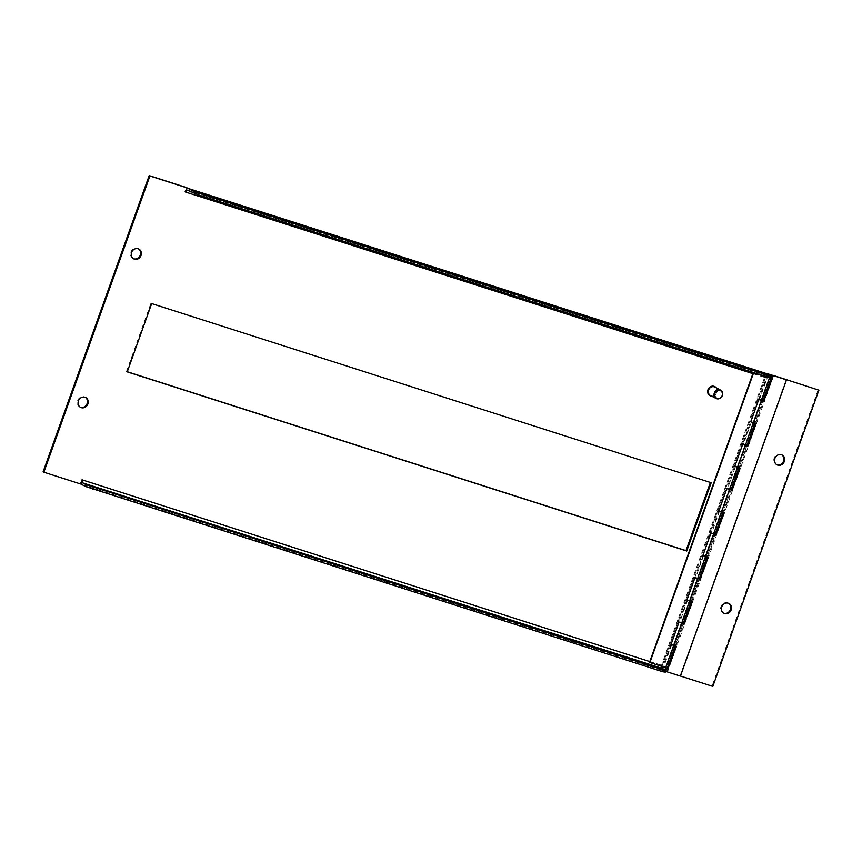 <?xml version="1.0" encoding="UTF-8"?>
<svg xmlns="http://www.w3.org/2000/svg" width="862" height="862" viewBox="0 0 862 862"><rect width="100%" height="100%" fill="white"/><g stroke="black" fill="none" stroke-linecap="round" stroke-linejoin="round"><path stroke-width="0.65" stroke-dasharray="4.31 3.23" d="M151.68 303.586L711.193 482.72M127.274 371.748L126.477 371.5L127.231 371.888M126.477 371.5L150.936 303.198M133.373 258.665A5.538 4.956 -62.3 0 1 132.985 258.481A5.538 4.956 -62.3 0 1 130.83 252.07A5.538 4.956 -62.3 0 1 138.125 248.687A5.538 4.956 -62.3 0 1 138.491 248.892M80.198 407.144A5.538 4.956 -62.3 0 1 79.821 406.972A5.538 4.956 -62.3 0 1 77.655 400.561A5.538 4.956 -62.3 0 1 84.961 397.166A5.538 4.956 -62.3 0 1 85.327 397.382M81.017 484.121L80.263 483.733L81.75 479.574A4.429 1.95 -72.2 0 0 81.287 483.377M43.1 471.826L80.263 483.733M665.335 672.123L661.8 670.27C660.831 669.462 660.745 667.77 661.542 665.195L764.626 377.276L767.579 373.946M662.048 666.498A2.532 1.11 107.8 0 1 662.285 665.583L765.381 377.664A2.532 1.11 107.8 0 1 765.704 376.942M765.919 376.575A2.532 1.11 107.8 0 1 767.148 375.778A2.532 1.11 107.8 0 1 767.234 375.821L770.768 377.675M186.817 188.638A4.429 1.95 -72.2 0 0 184.845 191.655L186.332 187.496M781.802 454.856A5.538 4.956 117.7 0 0 781.435 454.64A5.538 4.956 117.7 0 0 774.13 458.024A5.538 4.956 117.7 0 0 776.296 464.435A5.538 4.956 117.7 0 0 776.673 464.618M728.627 603.335A5.538 4.956 117.7 0 0 728.261 603.12A5.538 4.956 117.7 0 0 720.966 606.514A5.538 4.956 117.7 0 0 723.121 612.925A5.538 4.956 117.7 0 0 723.509 613.108M818.146 389.775L712.087 686.012L666.811 671.509L667.953 668.309M675.905 646.101L683.911 623.765M691.852 601.557L699.858 579.221M707.81 557.014L715.805 534.666M723.757 512.47L731.752 490.122M739.704 467.915L747.71 445.579M755.651 423.371L763.657 401.035M666.811 671.509L667.554 671.907L773.623 375.67M712.831 686.4L712.087 686.012M680.463 676.034L667.554 671.907M755.78 423.414L750.673 421.486L754.961 423.048L762.924 400.798L758.646 399.214L762.859 400.776M751.319 421.906L754.099 422.714L762.051 400.453L758.646 399.214L759.454 399.623L768.602 374.065M739.833 467.958L734.726 466.04L739.014 467.592L746.977 445.342L742.699 443.758L746.912 445.32M735.372 466.45L738.141 467.258L746.104 444.997L742.419 443.887L734.844 466.288M723.875 512.502L718.768 510.584L723.056 512.147L731.03 489.896L726.741 488.312L730.954 489.864M719.414 511.004L722.194 511.812L730.146 489.541M707.928 557.057L702.821 555.128L707.109 556.69L715.072 534.44L710.794 532.856L715.007 534.418M703.467 555.548L706.247 556.356L714.199 534.095M691.981 601.601L686.874 599.672L691.162 601.234L699.125 578.984L691.184 601.223L685.98 599.359L691.152 601.331M693.964 577.109L699.06 578.962M687.52 600.092L690.29 600.9L698.252 578.639L694.578 577.529L686.992 599.93M676.034 646.144L670.916 644.216L675.215 645.778L683.178 623.528L675.237 645.767L670.033 643.903L675.194 645.875M678.017 621.664L683.113 623.506M674.332 645.455L682.305 623.183L678.62 622.073L671.045 644.474M671.25 644.539L663.751 666.897L662.943 666.498L666.369 667.716L662.943 666.498L666.369 667.716L665.173 671.056L661.747 669.839L664.182 670.819L665.378 667.479L667.156 668.05M680.43 676.11L664.182 670.819M665.152 671.067L660.852 669.515L665.604 671.358M680.064 675.905L786.122 379.679M757.763 398.934L759.454 399.623M754.961 423.048L749.778 421.173L754.983 423.037L762.945 400.808M741.816 443.477L747.009 445.309L741.805 443.445L746.115 444.986L738.141 467.258L734.726 466.04L735.523 466.439L727.55 488.711L726.741 488.312L730.168 489.53L726.472 488.431L718.897 510.832M739.014 467.592L733.831 465.717L739.036 467.581L746.998 445.352M723.056 512.147L717.874 510.261L725.858 487.989L731.062 489.853L727.075 488.603M707.109 556.69L701.927 554.805L709.9 532.533L715.115 534.397L709.9 532.533L717.874 510.261L723.089 512.125L731.051 489.896M699.157 578.952L693.953 577.077L701.927 554.805L707.142 556.669L715.094 534.44M662.102 666.229L666.348 667.727M667.253 668.082L666.067 671.379L667.231 668.072L663.277 666.789M671.724 644.625L663.751 666.897M703.144 555.44L695.656 577.809L694.847 577.4L698.274 578.628L690.29 600.9L687.208 599.974M687.197 599.995L679.698 622.353L678.9 621.944L682.316 623.172L665.173 671.056M687.682 600.081L679.698 622.353M719.091 510.897L711.603 533.255L710.794 532.856L714.221 534.084L706.247 556.356L703.155 555.419M703.629 555.527L695.656 577.809M738.141 467.258L722.194 511.812L719.102 510.875M719.576 510.983L711.603 533.255M722.194 511.812L714.221 534.084L710.525 532.975L702.95 555.376M735.523 466.439L727.55 488.711M649.495 662.404L665.378 667.479L761.071 400.205L762.073 400.442L754.099 422.714L750.673 421.486L751.481 421.895L743.033 444.059M751.481 421.895L743.497 444.167M753.172 372.847L765.736 376.877M768.193 374.205L767.202 376.985M766.803 376.856L767.816 374.011M770.251 374.593L761.071 400.205L758.377 399.343L750.802 421.744M683.21 623.495L679.234 622.245M660.852 669.515L693.953 577.077L695.181 577.691M709.9 532.533L711.128 533.147M768.139 373.914L758.98 399.515M714.867 387.103A4.741 4.245 -62.3 0 1 710.46 395.507M710.116 395.777A5.14 4.601 117.7 0 0 716.419 393.277A5.14 4.601 117.7 0 0 714.889 386.682M716.43 387.932A5.14 4.601 -62.3 0 1 716.731 393.438A5.14 4.601 -62.3 0 1 712.023 396.326M661.8 670.27L82.019 484.649M81.75 479.574L661.542 665.195M662.285 665.583L649.786 661.585M767.234 375.821L187.442 190.2M752.882 373.666L765.381 377.664M764.626 377.276L184.845 191.655M664.99 669.817L664.559 671.024M769.647 377.513L770.412 375.369M132.985 258.481L133.739 258.88M138.125 248.687L138.879 249.075M79.821 406.972L80.565 407.36M84.961 397.166L85.704 397.565M187.366 190.168L767.148 375.778M782.179 455.028L781.435 454.64M777.039 464.833L776.296 464.435M729.015 603.519L728.261 603.12M723.875 613.313L723.121 612.925M661.747 669.839L767.816 373.602M725.858 487.989L766.781 373.677M690.29 600.9L682.316 623.172M706.247 556.356L698.274 578.628M754.099 422.714L746.115 444.986M762.073 400.442L771.242 374.83"/><path stroke-width="1.29" d="M127.231 371.888L151.68 303.586L711.193 482.72L686.745 551.023L127.231 371.888M710.396 482.461L685.99 550.624L686.745 551.023M685.99 550.624L127.274 371.748M138.491 248.892A5.538 4.956 -62.3 0 1 139.946 255.885A5.538 4.956 -62.3 0 1 133.373 258.665M131.574 252.458A5.538 4.956 -62.3 0 1 138.879 249.075A5.538 4.956 -62.3 0 1 140.689 256.273A5.538 4.956 -62.3 0 1 133.739 258.88A5.538 4.956 -62.3 0 1 131.574 252.458M85.327 397.382A5.538 4.956 -62.3 0 1 86.771 404.375A5.538 4.956 -62.3 0 1 80.198 407.144M78.41 400.949A5.538 4.956 -62.3 0 1 85.704 397.565A5.538 4.956 -62.3 0 1 87.525 404.763A5.538 4.956 -62.3 0 1 80.565 407.36A5.538 4.956 -62.3 0 1 78.41 400.949M767.579 373.946L771.404 375.886L768.829 375.52L198.616 192.959L197.98 194.747L187.442 190.2A2.532 1.11 -72.2 0 0 187.366 190.168A2.532 1.11 -72.2 0 0 185.589 192.054L187.086 187.894L186.332 187.496L149.169 175.6L149.913 175.988L43.854 472.225L81.017 484.121L81.287 483.377A4.429 1.95 -72.2 0 0 82.019 484.649L85.553 486.502L86.189 484.724L663.406 669.968L665.97 670.334L662.436 668.481A2.532 1.11 107.8 0 1 662.048 666.498M187.086 187.894L149.913 175.988M149.169 175.6L43.1 471.826L43.854 472.225M85.553 486.502L662.759 671.746L663.406 669.968M92.546 489.196L93.182 487.407M81.287 483.377L82.504 479.962A2.532 1.11 -72.2 0 0 82.655 482.871L86.189 484.724M665.97 670.334L665.335 672.123L662.759 671.746M768.829 375.52L768.193 377.297L197.98 194.747M771.404 375.886L770.768 377.675L768.193 377.297M190.976 192.054L191.612 190.265L188.078 188.412A4.429 1.95 -72.2 0 0 187.938 188.358A4.429 1.95 -72.2 0 0 186.817 188.638M198.616 192.959L191.612 190.265M774.884 458.412A5.538 4.956 117.7 0 0 777.039 464.833A5.538 4.956 117.7 0 0 784 462.226A5.538 4.956 117.7 0 0 782.179 455.028A5.538 4.956 117.7 0 0 774.884 458.412M776.673 464.618A5.538 4.956 117.7 0 0 783.246 461.838A5.538 4.956 117.7 0 0 781.802 454.856M721.709 606.902A5.538 4.956 117.7 0 0 723.875 613.313A5.538 4.956 117.7 0 0 730.825 610.716A5.538 4.956 117.7 0 0 729.015 603.519A5.538 4.956 117.7 0 0 721.709 606.902M723.509 613.108A5.538 4.956 117.7 0 0 730.082 610.328A5.538 4.956 117.7 0 0 728.627 603.335M667.953 668.309L675.905 646.101M683.911 623.765L691.852 601.557M699.858 579.221L707.81 557.014M715.805 534.666L723.757 512.47M731.752 490.122L739.704 467.915M747.71 445.579L755.651 423.371M763.657 401.035L772.88 375.282L818.9 390.174L712.831 686.4L680.463 676.034M818.9 390.174L772.88 375.282M762.924 400.798L757.763 398.934M707.099 556.787L699.147 578.995L693.964 577.109M691.152 601.331L683.2 623.538L678.017 621.664M665.604 671.358L680.43 676.11L786.5 379.873L772.945 375.455L786.5 379.873M667.156 668.05L668.082 668.352L676.034 646.144M683.113 623.506L684.029 623.797L691.981 601.601M699.06 578.962L699.976 579.253L707.928 557.057M715.007 534.418L715.934 534.709L723.875 512.502M730.954 489.864L731.881 490.166L739.833 467.958M746.912 445.32L747.828 445.622L755.78 423.414M762.859 400.776L763.775 401.067L772.945 375.455M773.322 375.649L763.775 401.067M764.152 401.272L761.448 400.399L753.474 422.671L756.179 423.544L747.828 445.622M751.007 421.787L753.474 422.671L750.77 421.809L758.743 399.537L761.448 400.399L769.647 377.513M748.205 445.816L741.816 443.477M735.049 466.331L740.232 468.088L731.881 490.166M732.258 490.359L725.869 488.021M719.091 510.897L724.274 512.631L715.934 534.709M716.3 534.903L709.922 532.565M703.144 555.44L708.327 557.175L699.976 579.253M700.353 579.458L697.649 578.585L689.675 600.857L692.38 601.73L684.029 623.797M687.197 599.995L689.675 600.857L686.971 599.995L694.944 577.723L697.649 578.585L705.622 556.313L702.918 555.451L710.902 533.179L715.115 534.397L723.046 512.243M684.406 624.002L681.702 623.129L673.728 645.412L676.433 646.274L668.082 668.352M671.25 644.539L673.728 645.412L671.024 644.539L678.997 622.267L681.702 623.129L689.675 600.857L691.184 601.223M668.459 668.546L662.102 666.229M667.253 668.082L665.755 667.684L664.99 669.817M767.88 373.839L772.136 375.142L767.816 374.011M767.202 376.985L753.172 372.847L649.495 662.404L665.755 667.684L673.728 645.412L675.237 645.767M753.55 373.041L649.873 662.598M765.736 376.877L766.684 377.179M707.142 556.669L705.622 556.313L721.58 511.769L718.876 510.907L726.849 488.625L731.062 489.853L738.993 467.689M723.089 512.125L721.58 511.769L737.527 467.226L734.823 466.353L742.796 444.081L747.009 445.309L754.95 423.145M739.036 467.581L737.527 467.226L753.474 422.671L754.983 423.037M715.018 393.277A4.191 3.75 117.7 0 0 719.167 398.406A4.191 3.75 117.7 0 0 721.602 391.585A4.191 3.75 117.7 0 0 715.018 393.277M714.318 393.007A4.741 4.245 -62.3 0 1 720.578 390.109A4.741 4.245 -62.3 0 1 716.171 398.503A4.741 4.245 -62.3 0 1 714.318 393.007M716.171 398.503L710.46 395.507A4.741 4.245 -62.3 0 1 714.867 387.103L720.578 390.109M714.889 386.682A5.14 4.601 117.7 0 0 714.738 386.596A5.14 4.601 117.7 0 0 707.961 389.743A5.14 4.601 117.7 0 0 709.965 395.69A5.14 4.601 117.7 0 0 710.116 395.777M712.023 396.326A5.14 4.601 -62.3 0 1 710.277 395.863A5.14 4.601 -62.3 0 1 708.273 389.904A5.14 4.601 -62.3 0 1 715.051 386.758A5.14 4.601 -62.3 0 1 716.43 387.932M82.655 482.871L662.436 668.481M649.786 661.585L82.504 479.962M185.589 192.054L752.882 373.666M188.078 188.412L767.87 374.033M770.412 375.369L770.617 374.787M767.73 373.979L187.938 188.358M762.945 400.808L772.136 375.142M675.194 645.875L667.263 668.039"/></g></svg>
